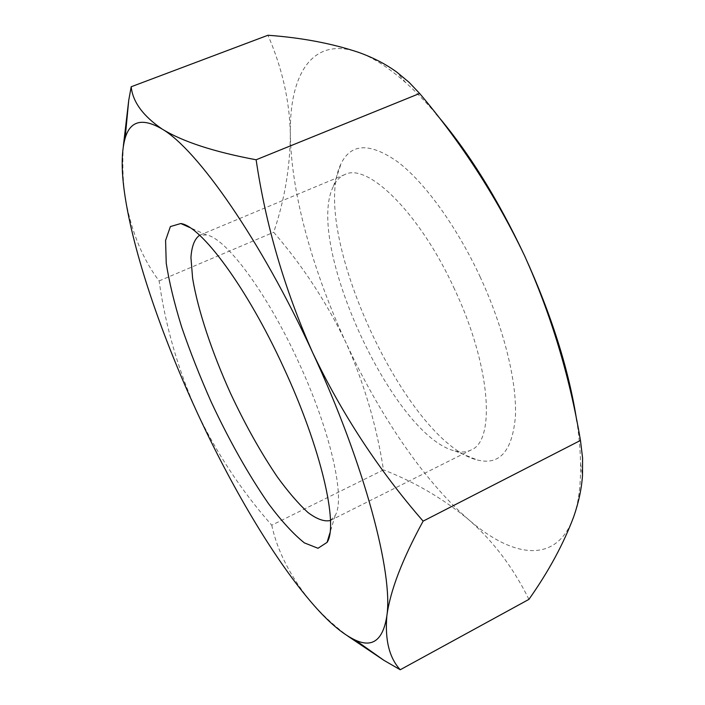 <?xml version="1.0" encoding="UTF-8"?>
<svg xmlns="http://www.w3.org/2000/svg" width="705" height="705" viewBox="0 0 705 705"><rect width="100%" height="100%" fill="white"/><g stroke="black" fill="none" stroke-linecap="round" stroke-linejoin="round"><path stroke-width="0.53" stroke-dasharray="3.52 2.64" d="M123.349 146.05C122.212 165.64 123.005 183.846 125.737 200.669C131.923 232.958 143.053 259.713 159.127 280.925C165.358 325.595 177.889 369.129 196.704 411.544C216.4 452.936 241.418 490.821 271.751 525.19L383.476 469.874C376.585 425.423 364.115 383.106 346.084 342.921C326.856 302.683 302.727 265.803 273.699 232.271C284.485 200.414 290.037 167.79 290.354 134.382C289.702 101.212 282.247 68.165 267.962 35.25M159.127 280.925L273.699 232.271M271.751 525.19C277.259 550.808 290.16 576.188 310.473 601.321C320.854 613.456 333.342 625.071 347.926 636.166M528.935 599.365C513.249 567.578 493.086 540.938 468.428 519.453C442.855 498.435 414.54 481.912 383.476 469.874M330.469 520.449L335.192 515.452C345.679 498.814 330.671 430.931 298.048 360.96C266.402 291.8 225.67 237.867 206.477 234.941L199.612 235.258M454.566 289.209C419.801 212.884 367.472 162.185 344.763 174.593C339.995 176.638 336.241 180.489 333.5 186.129C304.119 242.141 393.408 436.721 455.033 450.98C461.096 452.584 466.454 452.249 471.125 449.966C495.703 440.81 490.795 366.115 454.566 289.209M480.281 277.171C456.761 226.472 424.868 182.639 398.017 162.079C370.301 142.595 351.363 143.018 341.202 163.349C307.962 228.817 406.018 442.502 477.32 460.004C499.625 465.608 512.306 451.174 515.39 416.699C517.065 382.207 504.013 328.442 480.281 277.171M436.034 113.822C425.688 101.811 415.571 91.412 405.692 82.617C388.57 67.53 372.936 57.466 358.81 52.434C311.742 35.655 289.27 75.162 290.354 134.382C291.2 193.998 313.099 271.548 346.084 342.921C379.061 414.276 423.82 480.933 468.428 519.453C512.579 557.902 556.783 564.969 573.782 516.536C578.576 502.85 580.85 485.26 580.576 463.758C580.365 450.795 579.122 436.642 576.84 421.317M206.477 234.941L189.671 227.477M335.192 515.452L329.887 533.05M330.398 520.484L471.125 449.966M199.533 235.285L344.763 174.593M455.033 450.98L477.32 460.004M333.5 186.129L341.202 163.349M580.576 463.758L582.489 475.619M405.692 82.617L396.915 72.218"/><path stroke-width="1.06" d="M347.926 636.166L384.022 660.4L400.237 669.75C389.31 657.888 384.842 639.955 386.842 615.941C390.121 591.063 402.211 559.47 423.123 521.136C378.744 470.173 341.907 413.985 312.623 352.553C284.626 289.632 265.794 225.371 256.126 159.779C213.897 151.875 182.551 141.626 162.088 129.024C142.525 117.638 130.205 120.714 125.12 138.268C121.022 152.835 121.225 173.641 125.737 200.669C135.413 259.14 162.599 337.536 196.704 411.544C230.817 485.542 272.623 556.827 310.473 601.321C327.261 621.105 342.242 634.051 355.426 640.166C372.61 648.027 383.088 639.955 386.842 615.941C393.372 574.108 364.758 464.595 312.623 352.553C261.088 240.194 197.233 149.372 162.088 129.024C143.018 115.946 132.716 101.864 131.192 86.759L128.733 100.304L123.349 146.05M131.192 86.759L267.962 35.25C301.678 37.709 331.958 43.437 358.81 52.434C373.43 57.713 386.129 64.314 396.915 72.218L408.979 82.229L419.651 93.474C461.484 142.903 496.426 196.924 524.467 255.527C497.827 198.889 468.34 151.654 436.034 113.822M400.237 669.75L528.935 599.365C548.649 571.42 563.595 543.811 573.782 516.536C578.682 502.392 581.581 488.75 582.489 475.619L582.577 457.906L580.471 440.44C569.534 375.659 550.869 314.016 524.467 255.527C551.566 314.897 569.023 370.16 576.84 421.317M283.542 367.349C247.058 287.622 201.172 226.102 180.788 223.529L170.381 226.569L165.587 240.396L166.23 263.15C169.147 282 174.302 303.335 181.696 327.164C190.147 351.795 200.053 376.884 211.421 402.449C229.61 441.233 248.715 475.082 268.746 504.013C281.656 521.251 293.536 534.205 304.384 542.885L317.99 548.27L327.085 542.365C338.647 525.066 321.136 448.027 283.542 367.349M199.612 235.258L199.533 235.285C194.545 238.933 191.681 246.353 190.94 257.554L192.615 278.29C197.876 310.182 211.941 352.262 230.667 393.628C245.384 425.027 260.991 452.874 277.497 477.17C288.239 491.914 298.374 503.687 307.918 512.473C316.88 519.215 324.379 521.885 330.398 520.484L330.469 520.449M256.126 159.779L419.651 93.474M423.123 521.136L580.471 440.44M189.671 227.477L180.788 223.529M329.887 533.05L327.085 542.365M355.426 640.166L384.022 660.4M125.12 138.268L128.733 100.304"/></g></svg>
